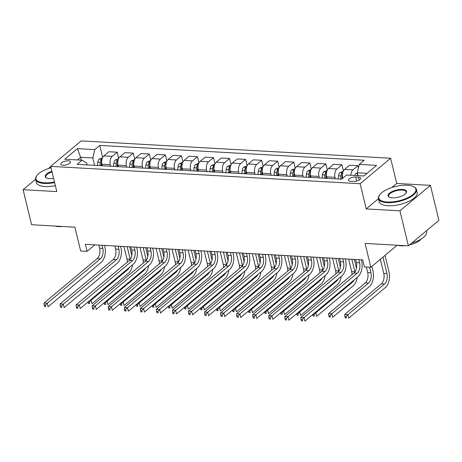 <?xml version="1.0" encoding="UTF-8"?>
<svg xmlns="http://www.w3.org/2000/svg" width="462" height="462" viewBox="0 0 462 462"><rect width="100%" height="100%" fill="white"/><g stroke="black" fill="none" stroke-linecap="round" stroke-linejoin="round"><path stroke-width="0.69" d="M63.034 165.229A5.001 1.929 -13.6 0 0 68.209 164.195A5.001 1.929 -13.6 0 0 70.53 161.85A5.001 1.929 -13.6 0 0 68.307 160.822A5.001 1.929 -13.6 0 0 63.132 161.85A5.001 1.929 -13.6 0 0 60.811 164.201A5.001 1.929 -13.6 0 0 63.034 165.229M390.621 158.241L81.191 140.898L50.705 166.372L360.129 183.714L390.621 158.241L396.719 183.46L391.84 187.537M378.453 198.724L366.233 208.934L399.936 210.822L430.428 185.349L396.719 183.46M430.428 185.349L438.9 220.38L408.408 245.853L365.078 243.422L370.842 267.244L397.193 245.224M35.591 179.268L23.1 189.703L31.572 224.734L74.908 227.16L80.671 250.982L87.087 251.34L94.843 244.866M50.756 166.597L48.452 168.52M399.936 210.822L408.408 245.853M370.842 267.244L364.42 266.886L362.728 259.875L85.395 244.334L87.087 251.34M358.524 177.16L355.7 176.998A4.845 1.871 -13.6 0 0 350.687 177.997A4.845 1.871 -13.6 0 0 348.435 180.272A4.845 1.871 -13.6 0 0 350.589 181.266L353.413 181.427A4.845 1.871 -13.6 0 0 358.425 180.428A4.845 1.871 -13.6 0 0 360.678 178.153A4.845 1.871 -13.6 0 0 358.524 177.16L359.217 180.024M367.088 173.319L357.311 172.776L359.251 164.414L364.235 160.25L99.746 145.426L102.668 157.507M359.251 164.414L376.588 165.384L363.894 175.987L346.564 175.017L341.574 179.181L77.085 164.362L82.069 160.198L64.738 159.223L77.425 148.62L94.762 149.596L99.746 145.426M366.233 208.934L360.129 183.714M23.1 189.703L56.803 191.591L50.705 166.372M82.069 160.198L86.723 163.046L87.179 164.928M81.324 160.152L80.625 157.271L77.431 159.939M358.01 175.658L357.311 172.776M342.787 178.17L342.688 177.76A6.249 3.552 -86.8 0 1 344.629 169.404L349.613 165.234L357.958 165.702L358.466 167.804M335.348 178.834L334.985 177.327A6.249 3.552 -86.8 0 1 336.925 168.971L341.909 164.801L343.405 170.998M327.004 178.367L326.64 176.859A6.249 3.552 -86.8 0 1 328.58 168.503L333.564 164.333L341.909 164.801M319.3 177.934L318.936 176.426A6.249 3.552 -86.8 0 1 320.876 168.07L325.86 163.906L327.356 170.097M310.955 177.466L310.585 175.958A6.249 3.552 -86.8 0 1 312.526 167.602L317.515 163.438L325.86 163.906M303.251 177.038L302.881 175.531A6.249 3.552 -86.8 0 1 304.822 167.169L309.811 163.005L311.307 169.202M294.9 176.571L294.537 175.063A6.249 3.552 -86.8 0 1 296.477 166.701L301.467 162.537L309.811 163.005M287.202 176.138L286.833 174.63A6.249 3.552 -86.8 0 1 288.773 166.274L293.763 162.104L295.258 168.301M278.852 175.67L278.488 174.162A6.249 3.552 -86.8 0 1 280.428 165.806L285.418 161.636L293.763 162.104M271.148 175.237L270.784 173.729A6.249 3.552 -86.8 0 1 272.724 165.373L277.714 161.209L279.21 167.4M262.803 174.769L262.439 173.262A6.249 3.552 -86.8 0 1 264.38 164.905L269.363 160.741L277.714 161.209M255.099 174.336L254.735 172.828A6.249 3.552 -86.8 0 1 256.676 164.472L261.659 160.308L263.161 166.499M246.754 173.868L246.39 172.361A6.249 3.552 -86.8 0 1 248.331 164.004L253.315 159.84L261.659 160.308M239.05 173.441L238.687 171.933A6.249 3.552 -86.8 0 1 240.627 163.571L245.611 159.407L247.112 165.604M230.705 172.973L230.342 171.466A6.249 3.552 -86.8 0 1 232.282 163.103L237.266 158.94L245.611 159.407M223.002 172.54L222.638 171.032A6.249 3.552 -86.8 0 1 224.578 162.676L229.562 158.506L231.064 164.703M214.657 172.072L214.293 170.565A6.249 3.552 -86.8 0 1 216.233 162.208L221.217 158.039L229.562 158.506M206.953 171.639L206.589 170.132A6.249 3.552 -86.8 0 1 208.529 161.775L213.513 157.611L215.015 163.802M198.608 171.171L198.244 169.664A6.249 3.552 -86.8 0 1 200.185 161.307L205.168 157.144L213.513 157.611M190.904 170.738L190.54 169.231A6.249 3.552 -86.8 0 1 192.481 160.874L197.465 156.71L198.966 162.901M182.559 170.27L182.195 168.769A6.249 3.552 -86.8 0 1 184.136 160.406L189.12 156.243L197.465 156.71M174.855 169.843L174.492 168.335A6.249 3.552 -86.8 0 1 176.432 159.973L181.416 155.81L182.912 162.006M166.511 169.375L166.147 167.868A6.249 3.552 -86.8 0 1 168.087 159.505L173.071 155.342L181.416 155.81M158.807 168.942L158.443 167.435A6.249 3.552 -86.8 0 1 160.383 159.078L165.367 154.909L166.863 161.105M150.462 168.474L150.098 166.967A6.249 3.552 -86.8 0 1 152.038 158.61L157.022 154.441L165.367 154.909M142.758 168.041L142.394 166.534A6.249 3.552 -86.8 0 1 144.335 158.177L149.318 154.013L150.814 160.204M134.413 167.573L134.044 166.066A6.249 3.552 -86.8 0 1 135.984 157.709L140.974 153.546L149.318 154.013M126.709 167.14L126.34 165.639A6.249 3.552 -86.8 0 1 128.28 157.276L133.27 153.113L134.765 159.309M118.359 166.672L117.995 165.171A6.249 3.552 -86.8 0 1 119.935 156.809L124.925 152.645L133.27 153.113M110.661 166.245L110.291 164.738A6.249 3.552 -86.8 0 1 112.231 156.375L117.221 152.212L118.717 158.408M102.31 165.777L101.946 164.27A6.249 3.552 -86.8 0 1 103.886 155.908L108.876 151.744L117.221 152.212M94.606 165.344L92.822 157.952L80.625 157.271L77.425 148.62M350.785 175.254A6.249 3.552 -86.8 0 1 352.974 169.866L357.958 165.702M94.762 149.596L92.822 157.952M355.619 259.477L356.375 262.595A7.814 4.441 -86.8 0 1 353.95 273.048L300.837 317.417L304.048 317.596L304.897 321.102L358.004 276.726A11.723 6.659 93.2 0 0 361.642 261.053L361.342 259.8M358.83 259.661L359.586 262.774A7.814 4.441 -86.8 0 1 357.161 273.227L304.048 317.596L302.269 319.49L300.987 319.421L301.322 320.819L302.61 320.894L302.269 319.49M302.61 320.894L301.322 320.819M300.837 317.417L300.987 319.421M357.34 172.886L355.971 173.498A4.141 2.356 93.2 0 0 354.822 175.479M380.341 259.303L383.755 273.406A7.814 4.441 -86.8 0 1 381.329 283.859L344.698 314.46L347.909 314.639L348.758 318.145L385.389 287.537A11.723 6.659 93.2 0 0 389.021 271.864L385.037 255.382M357.727 174.497A4.141 2.356 93.2 0 0 357.265 175.618M382.975 257.103L386.965 273.585A7.814 4.441 -86.8 0 1 384.54 284.038L347.909 314.639L346.13 316.534L344.848 316.458L345.183 317.862L346.471 317.931L346.13 316.534M346.471 317.931L345.183 317.862M344.698 314.46L344.848 316.458M339.57 258.581L340.327 261.7A7.814 4.441 -86.8 0 1 337.901 272.147L284.788 316.516L287.999 316.701L288.848 320.201L341.955 275.831A11.723 6.659 93.2 0 0 345.593 260.158L345.293 258.899M342.781 258.76L343.532 261.879A7.814 4.441 -86.8 0 1 341.106 272.326L287.999 316.701L286.221 318.589L284.938 318.52L285.273 319.918L286.561 319.993L286.221 318.589M286.561 319.993L285.273 319.918M284.788 316.516L284.938 318.52M323.521 257.68L324.278 260.799A7.814 4.441 -86.8 0 1 321.852 271.246L268.74 315.621L271.951 315.8L272.799 319.3L325.906 274.93A11.723 6.659 93.2 0 0 329.545 259.257L329.239 257.998M326.732 257.86L327.483 260.978A7.814 4.441 -86.8 0 1 325.057 271.425L271.951 315.8L270.172 317.694L268.89 317.619L269.225 319.023L270.513 319.092L270.172 317.694M270.513 319.092L269.225 319.023M268.74 315.621L268.89 317.619M307.473 256.78L308.223 259.898A7.814 4.441 -86.8 0 1 305.798 270.345L252.691 314.72L255.902 314.899L256.751 318.405L309.858 274.03A11.723 6.659 93.2 0 0 313.496 258.356L313.19 257.103M310.683 256.959L311.434 260.077A7.814 4.441 -86.8 0 1 309.009 270.524L255.902 314.899L254.123 316.793L252.835 316.718L253.176 318.122L254.458 318.191L254.123 316.793M254.458 318.191L253.176 318.122M252.691 314.72L252.835 316.718M343.254 171.315L339.922 172.597A4.141 2.356 93.2 0 0 338.542 175.762L338.19 178.996M366.372 266.99L367.706 272.511A7.814 4.441 -86.8 0 1 365.28 282.958L328.649 313.559L331.86 313.738L332.709 317.244L369.334 286.642A11.723 6.659 93.2 0 0 372.973 270.969L371.864 266.383M342.712 172.903L341.782 173.423A4.141 2.356 93.2 0 0 340.979 175.901L340.627 179.129M341.811 178.99L342.117 176.149A2.108 1.201 -86.8 0 1 342.273 175.439L341.782 173.423M342.232 178.638L342.469 176.461M369.583 267.175L370.917 272.69A7.814 4.441 -86.8 0 1 368.491 283.137L331.86 313.738L330.082 315.633L328.8 315.558L329.135 316.961L330.422 317.03L330.082 315.633M330.422 317.03L329.135 316.961M328.649 313.559L328.8 315.558M327.206 170.414L323.868 171.697A4.141 2.356 93.2 0 0 322.493 174.867L322.141 178.095M356.456 268.133L354.348 259.407M326.663 172.003L325.733 172.522A4.141 2.356 93.2 0 0 324.93 175L324.578 178.234M325.739 178.297L326.068 175.254A2.108 1.201 -86.8 0 1 326.224 174.538L325.733 172.522M326.12 178.315L326.42 175.56M351.836 259.269L354.868 271.789A7.814 4.441 -86.8 0 1 354.908 271.985M348.625 259.09L351.657 271.61A7.814 4.441 -86.8 0 1 351.992 274.682M354.083 280.007A7.814 4.441 -86.8 0 1 352.442 282.236L315.812 312.843L316.661 316.343L353.286 285.741A11.723 6.659 93.2 0 0 357.218 277.385M314.847 312.786L315.812 312.843L314.033 314.732L312.745 314.662L313.086 316.06L314.374 316.135L314.033 314.732M314.374 316.135L313.086 316.06M311.157 169.514L307.819 170.796A4.141 2.356 93.2 0 0 306.445 173.966L306.092 177.194M340.407 267.232L338.299 258.506M310.614 171.107L309.684 171.621A4.141 2.356 93.2 0 0 308.882 174.099L308.529 177.333M309.69 177.396L310.019 174.353A2.108 1.201 -86.8 0 1 310.169 173.643L309.684 171.621M310.071 177.42L310.372 174.665M335.787 258.368L338.813 270.888A7.814 4.441 -86.8 0 1 338.86 271.084M332.576 258.189L335.608 270.709A7.814 4.441 -86.8 0 1 335.938 273.781M338.028 279.106A7.814 4.441 -86.8 0 1 336.388 281.335L299.763 311.942L300.612 315.442L337.237 284.84A11.723 6.659 93.2 0 0 341.17 276.49M298.798 311.885L299.763 311.942L297.984 313.831L296.696 313.762L297.037 315.165L298.319 315.234L297.984 313.831M298.319 315.234L297.037 315.165M291.424 255.879L292.175 258.997A7.814 4.441 -86.8 0 1 289.749 269.45L236.642 313.819L239.853 313.998L240.702 317.504L293.809 273.129A11.723 6.659 93.2 0 0 297.447 257.455L297.141 256.202M294.635 256.063L295.385 259.182A7.814 4.441 -86.8 0 1 292.96 269.629L239.853 313.998L238.074 315.892L236.787 315.823L237.127 317.221L238.409 317.296L238.074 315.892M238.409 317.296L237.127 317.221M236.642 313.819L236.787 315.823M295.108 168.618L291.77 169.9A4.141 2.356 93.2 0 0 290.39 173.065L290.044 176.293M324.359 266.331L322.251 257.611M294.565 170.207L293.636 170.726A4.141 2.356 93.2 0 0 292.833 173.204L292.481 176.432M293.636 176.496L293.971 173.452A2.108 1.201 -86.8 0 1 294.121 172.742L293.636 170.726M294.023 176.519L294.323 173.764M319.739 257.467L322.765 269.993A7.814 4.441 -86.8 0 1 322.811 270.183M316.528 257.288L319.56 269.808A7.814 4.441 -86.8 0 1 319.889 272.88M321.979 278.211A7.814 4.441 -86.8 0 1 320.339 280.44L283.714 311.042L284.563 314.547L321.188 283.939A11.723 6.659 93.2 0 0 325.121 275.589M282.75 310.99L283.714 311.042L281.935 312.936L280.648 312.861L280.988 314.264L282.27 314.333L281.935 312.936M282.27 314.333L280.988 314.264M387.266 202.027A19.069 7.363 -13.6 0 0 410.181 196.46A19.069 7.363 -13.6 0 0 413.426 186.561A19.069 7.363 -13.6 0 0 407.374 185.227A19.069 7.363 -13.6 0 0 379.77 194.704A19.069 7.363 -13.6 0 0 387.266 202.027M413.426 186.561L413.923 186.81A19.537 7.542 166.4 0 1 416.412 189.455A19.537 7.542 166.4 0 1 407.34 198.631A19.537 7.542 166.4 0 1 387.121 202.656A19.537 7.542 166.4 0 1 378.436 198.643A19.537 7.542 166.4 0 1 379.435 195.149L379.77 194.704M392.296 197.828A9.535 3.684 166.4 0 1 389.27 197.164A9.535 3.684 166.4 0 1 390.892 192.215A9.535 3.684 166.4 0 1 402.35 189.432A9.535 3.684 166.4 0 1 406.098 193.093A9.535 3.684 166.4 0 1 392.296 197.828M405.919 193.318A9.067 3.5 -13.6 0 0 406.231 191.921A9.067 3.5 -13.6 0 0 402.2 190.055A9.067 3.5 -13.6 0 0 392.821 191.926A9.067 3.5 -13.6 0 0 388.611 196.183A9.067 3.5 -13.6 0 0 389.535 197.286M426.414 230.809L426.645 231.774A19.537 7.542 166.4 0 1 411.717 243.087M421.188 239.05A14.068 5.434 166.4 0 1 409.54 244.912M405.099 245.668A14.068 5.434 166.4 0 1 401.022 245.784A14.068 5.434 166.4 0 1 397.724 245.253M416.412 189.455L417.157 192.538A19.537 7.542 166.4 0 1 408.085 201.709A19.537 7.542 166.4 0 1 387.866 205.74A19.537 7.542 166.4 0 1 379.181 201.727L378.436 198.643M51.028 167.718A19.069 7.363 -13.6 0 0 36.954 175.491A19.069 7.363 -13.6 0 0 44.456 182.819A19.069 7.363 -13.6 0 0 54.476 181.97M54.62 182.565A19.537 7.542 166.4 0 1 44.312 183.443A19.537 7.542 166.4 0 1 35.626 179.435A19.537 7.542 166.4 0 1 36.625 175.941L36.954 175.491M53.604 178.355A9.535 3.684 166.4 0 1 49.48 178.621A9.535 3.684 166.4 0 1 46.46 177.951A9.535 3.684 166.4 0 1 51.9 171.333M52.044 171.928A9.067 3.5 -13.6 0 0 45.802 176.969A9.067 3.5 -13.6 0 0 46.72 178.072M62.289 226.455A14.068 5.434 166.4 0 1 58.212 226.571A14.068 5.434 166.4 0 1 54.909 226.039M55.365 185.649A19.537 7.542 166.4 0 1 45.057 186.527A19.537 7.542 166.4 0 1 36.371 182.513L35.626 179.435M275.375 254.984L276.126 258.102A7.814 4.441 -86.8 0 1 273.7 268.549L220.593 312.924L223.804 313.103L224.653 316.603L277.76 272.233A11.723 6.659 93.2 0 0 281.398 256.56L281.092 255.301M278.58 255.163L279.337 258.281A7.814 4.441 -86.8 0 1 276.911 268.728L223.804 313.103L222.026 314.992L220.738 314.922L221.079 316.32L222.361 316.395L222.026 314.992M222.361 316.395L221.079 316.32M220.593 312.924L220.738 314.922M259.326 254.083L260.077 257.201A7.814 4.441 -86.8 0 1 257.652 267.648L204.545 312.023L207.756 312.202L208.599 315.708L261.711 271.333A11.723 6.659 93.2 0 0 265.35 255.659L265.044 254.406M262.531 254.262L263.288 257.38A7.814 4.441 -86.8 0 1 260.863 267.827L207.756 312.202L205.971 314.096L204.689 314.021L205.03 315.425L206.312 315.494L205.971 314.096M206.312 315.494L205.03 315.425M204.545 312.023L204.689 314.021M243.272 253.182L244.028 256.3A7.814 4.441 -86.8 0 1 241.603 266.747L188.496 311.122L191.707 311.301L192.55 314.807L245.663 270.432A11.723 6.659 93.2 0 0 249.301 254.758L248.995 253.505M246.483 253.361L247.239 256.479A7.814 4.441 -86.8 0 1 244.814 266.932L191.707 311.301L189.922 313.196L188.64 313.121L188.981 314.524L190.263 314.593L189.922 313.196M190.263 314.593L188.981 314.524M188.496 311.122L188.64 313.121M227.223 252.287L227.98 255.399A7.814 4.441 -86.8 0 1 225.554 265.852L172.447 310.221L175.658 310.4L176.501 313.906L229.614 269.531A11.723 6.659 93.2 0 0 233.252 253.863L232.946 252.604M230.434 252.466L231.191 255.584A7.814 4.441 -86.8 0 1 228.765 266.031L175.658 310.4L173.874 312.295L172.592 312.225L172.932 313.623L174.214 313.698L173.874 312.295M174.214 313.698L172.932 313.623M172.447 310.221L172.592 312.225M211.174 251.386L211.931 254.504A7.814 4.441 -86.8 0 1 209.505 264.951L156.399 309.326L159.604 309.505L160.453 313.005L213.565 268.636A11.723 6.659 93.2 0 0 217.198 252.962L216.897 251.703M214.385 251.565L215.142 254.683A7.814 4.441 -86.8 0 1 212.716 265.13L159.604 309.505L157.825 311.394L156.543 311.324L156.884 312.728L158.166 312.797L157.825 311.394M158.166 312.797L156.884 312.728M156.399 309.326L156.543 311.324M279.06 167.718L275.722 169A4.141 2.356 93.2 0 0 274.341 172.164L273.989 175.398M308.31 265.431L306.196 256.71M278.517 169.306L277.587 169.825A4.141 2.356 93.2 0 0 276.784 172.303L276.432 175.531M277.587 175.6L277.922 172.551A2.108 1.201 -86.8 0 1 278.072 171.841L277.587 169.825M277.974 175.618L278.274 172.863M303.69 256.572L306.716 269.092A7.814 4.441 -86.8 0 1 306.762 269.282M300.479 256.387L303.505 268.913A7.814 4.441 -86.8 0 1 303.84 271.985M305.931 277.31A7.814 4.441 -86.8 0 1 304.291 279.539L267.665 310.141L268.514 313.646L305.139 283.044A11.723 6.659 93.2 0 0 309.072 274.688M266.701 310.089L267.665 310.141L265.887 312.035L264.599 311.96L264.94 313.363L266.222 313.438L265.887 312.035M266.222 313.438L264.94 313.363M263.005 166.817L259.673 168.099A4.141 2.356 93.2 0 0 258.293 171.269L257.94 174.497M292.261 264.535L290.148 255.809M262.468 168.411L261.538 168.925A4.141 2.356 93.2 0 0 260.735 171.402L260.383 174.636M261.538 174.7L261.873 171.656A2.108 1.201 -86.8 0 1 262.023 170.94L261.538 168.925M261.925 174.723L262.225 171.962M287.641 255.671L290.667 268.191A7.814 4.441 -86.8 0 1 290.714 268.387M284.43 255.492L287.456 268.012A7.814 4.441 -86.8 0 1 287.791 271.084M289.882 276.409A7.814 4.441 -86.8 0 1 288.242 278.638L251.617 309.245L252.46 312.745L289.091 282.143A11.723 6.659 93.2 0 0 293.018 273.787M250.652 309.188L251.617 309.245L249.832 311.134L248.55 311.065L248.891 312.462L250.173 312.537L249.832 311.134M250.173 312.537L248.891 312.462M246.956 165.916L243.624 167.204A4.141 2.356 93.2 0 0 242.244 170.368L241.892 173.597M276.212 263.635L274.099 254.909M246.419 167.51L245.489 168.024A4.141 2.356 93.2 0 0 244.687 170.507L244.334 173.735M245.489 173.799L245.824 170.755A2.108 1.201 -86.8 0 1 245.975 170.045L245.489 168.024M245.876 173.822L246.171 171.067M271.592 254.77L274.619 267.29A7.814 4.441 -86.8 0 1 274.665 267.486M268.382 254.591L271.408 267.111A7.814 4.441 -86.8 0 1 271.743 270.183M273.833 275.514A7.814 4.441 -86.8 0 1 272.193 277.743L235.568 308.345L236.411 311.844L273.042 281.243A11.723 6.659 93.2 0 0 276.969 272.892M234.604 308.287L235.568 308.345L233.784 310.233L232.502 310.164L232.842 311.567L234.124 311.636L233.784 310.233M234.124 311.636L232.842 311.567M230.908 165.021L227.575 166.303A4.141 2.356 93.2 0 0 226.195 169.467L225.843 172.696M260.164 262.734L258.05 254.013M230.371 166.609L229.441 167.129A4.141 2.356 93.2 0 0 228.638 169.606L228.286 172.834M229.441 172.898L229.77 169.854A2.108 1.201 -86.8 0 1 229.926 169.144L229.441 167.129M229.822 172.921L230.122 170.166M255.538 253.869L258.57 266.395A7.814 4.441 -86.8 0 1 258.616 266.586M252.333 253.69L255.359 266.21A7.814 4.441 -86.8 0 1 255.694 269.288M257.784 274.613A7.814 4.441 -86.8 0 1 256.144 276.842L219.514 307.444L220.362 310.949L256.993 280.342A11.723 6.659 93.2 0 0 260.92 271.991M218.555 307.392L219.514 307.444L217.735 309.338L216.453 309.263L216.793 310.666L218.076 310.735L217.735 309.338M218.076 310.735L216.793 310.666M214.859 164.12L211.527 165.402A4.141 2.356 93.2 0 0 210.146 168.566L209.794 171.8M244.115 261.833L242.001 253.112M214.322 165.708L213.386 166.228A4.141 2.356 93.2 0 0 212.584 168.705L212.237 171.933M213.392 172.003L213.721 168.953A2.108 1.201 -86.8 0 1 213.877 168.243L213.386 166.228M213.773 172.02L214.073 169.265M239.489 252.974L242.521 265.494A7.814 4.441 -86.8 0 1 242.567 265.685M236.284 252.789L239.31 265.315A7.814 4.441 -86.8 0 1 239.645 268.387M241.736 273.712A7.814 4.441 -86.8 0 1 240.096 275.941L203.465 306.543L204.314 310.048L240.945 279.446A11.723 6.659 93.2 0 0 244.872 271.09M202.506 306.491L203.465 306.543L201.686 308.437L200.404 308.368L200.745 309.765L202.027 309.84L201.686 308.437M202.027 309.84L200.745 309.765M195.126 250.485L195.882 253.603A7.814 4.441 -86.8 0 1 193.457 264.05L140.35 308.425L143.555 308.604L144.404 312.11L197.511 267.735A11.723 6.659 93.2 0 0 201.149 252.061L200.849 250.808M198.337 250.664L199.093 253.782A7.814 4.441 -86.8 0 1 196.668 264.229L143.555 308.604L141.776 310.499L140.494 310.424L140.829 311.827L142.117 311.896L141.776 310.499M142.117 311.896L140.829 311.827M140.35 308.425L140.494 310.424M198.81 163.219L195.478 164.501A4.141 2.356 93.2 0 0 194.098 167.671L193.745 170.9M228.061 260.938L225.953 252.212M198.267 164.813L197.338 165.327A4.141 2.356 93.2 0 0 196.535 167.804L196.183 171.038M197.343 171.102L197.672 168.058A2.108 1.201 -86.8 0 1 197.828 167.342L197.338 165.327M197.724 171.125L198.025 168.364M223.441 252.073L226.472 264.593A7.814 4.441 -86.8 0 1 226.519 264.79M220.23 251.894L223.262 264.414A7.814 4.441 -86.8 0 1 223.596 267.486M225.687 272.811A7.814 4.441 -86.8 0 1 224.047 275.04L187.416 305.648L188.265 309.147L224.896 278.546A11.723 6.659 93.2 0 0 228.823 270.189M186.452 305.59L187.416 305.648L185.637 307.536L184.355 307.467L184.69 308.864L185.978 308.939L185.637 307.536M185.978 308.939L184.69 308.864M179.077 249.584L179.833 252.702A7.814 4.441 -86.8 0 1 177.408 263.149L124.295 307.525L127.506 307.704L128.355 311.209L181.462 266.834A11.723 6.659 93.2 0 0 185.1 251.161L184.8 249.907M182.288 249.763L183.044 252.881A7.814 4.441 -86.8 0 1 180.619 263.334L127.506 307.704L125.728 309.598L124.445 309.523L124.78 310.926L126.068 310.995L125.728 309.598M126.068 310.995L124.78 310.926M124.295 307.525L124.445 309.523M182.761 162.318L179.429 163.606A4.141 2.356 93.2 0 0 178.049 166.77L177.697 169.999M212.012 260.037L209.904 251.311M182.219 163.912L181.289 164.432A4.141 2.356 93.2 0 0 180.486 166.909L180.134 170.137M181.295 170.201L181.624 167.157A2.108 1.201 -86.8 0 1 181.78 166.447L181.289 164.432M181.676 170.224L181.976 167.469M207.392 251.172L210.424 263.692A7.814 4.441 -86.8 0 1 210.47 263.889M204.181 250.993L207.213 263.513A7.814 4.441 -86.8 0 1 207.548 266.586M209.638 271.916A7.814 4.441 -86.8 0 1 207.998 274.145L171.367 304.747L172.216 308.246L208.847 277.645A11.723 6.659 93.2 0 0 212.774 269.294M170.403 304.695L171.367 304.747L169.589 306.635L168.307 306.566L168.642 307.969L169.929 308.038L169.589 306.635M169.929 308.038L168.642 307.969M163.028 248.689L163.785 251.802A7.814 4.441 -86.8 0 1 161.359 262.254L108.247 306.624L111.457 306.808L112.306 310.308L165.413 265.933A11.723 6.659 93.2 0 0 169.052 250.265L168.751 249.006M166.239 248.868L166.99 251.986A7.814 4.441 -86.8 0 1 164.564 262.433L111.457 306.808L109.679 308.697L108.397 308.628L108.732 310.025L110.02 310.1L109.679 308.697M110.02 310.1L108.732 310.025M108.247 306.624L108.397 308.628M166.713 161.423L163.381 162.705A4.141 2.356 93.2 0 0 162 165.87L161.648 169.098M195.963 259.136L193.855 250.416M166.17 163.011L165.24 163.531A4.141 2.356 93.2 0 0 164.437 166.008L164.085 169.236M165.246 169.3L165.575 166.256A2.108 1.201 -86.8 0 1 165.731 165.546L165.24 163.531M165.627 169.323L165.927 166.568M191.343 250.271L194.375 262.797A7.814 4.441 -86.8 0 1 194.415 262.988M188.132 250.092L191.164 262.612A7.814 4.441 -86.8 0 1 191.499 265.69M193.59 271.015A7.814 4.441 -86.8 0 1 191.949 273.244L155.319 303.846L156.168 307.351L192.793 276.744A11.723 6.659 93.2 0 0 196.725 268.393M154.354 303.794L155.319 303.846L153.54 305.74L152.258 305.665L152.593 307.068L153.881 307.138L153.54 305.74M153.881 307.138L152.593 307.068M146.98 247.788L147.736 250.906A7.814 4.441 -86.8 0 1 145.311 261.353L92.198 305.728L95.409 305.908L96.258 309.407L149.365 265.038A11.723 6.659 93.2 0 0 153.003 249.365L152.697 248.106M150.19 247.967L150.941 251.085A7.814 4.441 -86.8 0 1 148.516 261.532L95.409 305.908L93.63 307.796L92.348 307.727L92.683 309.13L93.971 309.199L93.63 307.796M93.971 309.199L92.683 309.13M92.198 305.728L92.348 307.727M150.664 160.522L147.326 161.804A4.141 2.356 93.2 0 0 145.952 164.969L145.599 168.203M179.914 258.241L177.806 249.515M150.121 162.11L149.191 162.63A4.141 2.356 93.2 0 0 148.389 165.107L148.036 168.335M149.197 168.405L149.526 165.361A2.108 1.201 -86.8 0 1 149.682 164.645L149.191 162.63M149.578 168.422L149.879 165.667M175.294 249.376L178.326 261.896A7.814 4.441 -86.8 0 1 178.367 262.087M172.083 249.191L175.115 261.717A7.814 4.441 -86.8 0 1 175.45 264.79M177.541 270.114A7.814 4.441 -86.8 0 1 175.901 272.343L139.27 302.945L140.119 306.45L176.744 275.849A11.723 6.659 93.2 0 0 180.677 267.492M138.305 302.893L139.27 302.945L137.491 304.839L136.203 304.77L136.544 306.167L137.832 306.242L137.491 304.839M137.832 306.242L136.544 306.167M130.931 246.887L131.682 250.006A7.814 4.441 -86.8 0 1 129.256 260.452L76.149 304.828L79.36 305.007L80.209 308.512L133.316 264.137A11.723 6.659 93.2 0 0 136.954 248.464L136.648 247.21M134.142 247.066L134.892 250.185A7.814 4.441 -86.8 0 1 132.467 260.632L79.36 305.007L77.581 306.901L76.294 306.826L76.634 308.229L77.916 308.298L77.581 306.901M77.916 308.298L76.634 308.229M76.149 304.828L76.294 306.826M134.615 159.621L131.277 160.903A4.141 2.356 93.2 0 0 129.903 164.074L129.551 167.302M163.866 257.34L161.758 248.614M134.072 161.215L133.143 161.729A4.141 2.356 93.2 0 0 132.34 164.206L131.988 167.44M133.148 167.504L133.478 164.46A2.108 1.201 -86.8 0 1 133.628 163.744L133.143 161.729M133.53 167.527L133.83 164.772M159.246 248.475L162.272 260.995A7.814 4.441 -86.8 0 1 162.318 261.192M156.035 248.296L159.067 260.816A7.814 4.441 -86.8 0 1 159.396 263.889M161.486 269.213A7.814 4.441 -86.8 0 1 159.846 271.442L123.221 302.05L124.07 305.549L160.695 274.948A11.723 6.659 93.2 0 0 164.628 266.591M122.257 301.992L123.221 302.05L121.442 303.938L120.155 303.869L120.495 305.267L121.777 305.342L121.442 303.938M121.777 305.342L120.495 305.267M114.882 245.986L115.633 249.105A7.814 4.441 -86.8 0 1 113.207 259.552L60.1 303.927L63.311 304.106L64.16 307.611L117.267 263.236A11.723 6.659 93.2 0 0 120.905 247.563L120.599 246.31M118.093 246.171L118.844 249.284A7.814 4.441 -86.8 0 1 116.418 259.736L63.311 304.106L61.533 306L60.245 305.925L60.586 307.328L61.868 307.403L61.533 306M61.868 307.403L60.586 307.328M60.1 303.927L60.245 305.925M118.567 158.72L115.229 160.008A4.141 2.356 93.2 0 0 113.848 163.173L113.502 166.401M147.817 256.439L145.709 247.719M118.024 160.314L117.094 160.834A4.141 2.356 93.2 0 0 116.291 163.311L115.939 166.539M117.094 166.603L117.429 163.56A2.108 1.201 -86.8 0 1 117.579 162.849L117.094 160.834M117.481 166.626L117.781 163.871M143.197 247.574L146.223 260.094A7.814 4.441 -86.8 0 1 146.269 260.291M139.986 247.395L143.018 259.915A7.814 4.441 -86.8 0 1 143.347 262.988M145.438 268.318A7.814 4.441 -86.8 0 1 143.798 270.547L107.172 301.149L108.021 304.654L144.646 274.047A11.723 6.659 93.2 0 0 148.579 265.696M106.208 301.097L107.172 301.149L105.394 303.043L104.106 302.968L104.447 304.371L105.729 304.441L105.394 303.043M105.729 304.441L104.447 304.371M98.833 245.091L99.584 248.21A7.814 4.441 -86.8 0 1 97.159 258.656L44.052 303.026L47.263 303.211L48.112 306.71L101.218 262.335A11.723 6.659 93.2 0 0 104.857 246.668L104.551 245.409M102.038 245.27L102.795 248.389A7.814 4.441 -86.8 0 1 100.37 258.836L47.263 303.211L45.484 305.099L44.196 305.03L44.537 306.427L45.819 306.502L45.484 305.099M45.819 306.502L44.537 306.427M44.052 303.026L44.196 305.03M102.518 157.825L99.18 159.107A4.141 2.356 93.2 0 0 97.8 162.272L97.447 165.506M131.768 255.538L129.655 246.818M101.975 159.413L101.045 159.933A4.141 2.356 93.2 0 0 100.242 162.41L99.89 165.639M101.045 165.702L101.38 162.659A2.108 1.201 -86.8 0 1 101.53 161.948L101.045 159.933M101.432 165.725L101.732 162.97M127.148 246.673L130.174 259.199A7.814 4.441 -86.8 0 1 130.22 259.39M123.937 246.494L126.963 259.02A7.814 4.441 -86.8 0 1 127.298 262.093M129.389 267.417A7.814 4.441 -86.8 0 1 127.749 269.646L91.124 300.248L91.967 303.753L128.598 273.146A11.723 6.659 93.2 0 0 132.53 264.795M90.159 300.196L91.124 300.248L89.345 302.142L88.057 302.067L88.398 303.47L89.68 303.54L89.345 302.142M89.68 303.54L88.398 303.47M342.688 177.76L343.243 177.789M326.64 176.859L334.985 177.327M310.585 175.958L318.936 176.426M294.537 175.063L302.881 175.531M278.488 174.162L286.833 174.63M262.439 173.262L270.784 173.729M246.39 172.361L254.735 172.828M230.342 171.466L238.687 171.933M214.293 170.565L222.638 171.032M198.244 169.664L206.589 170.132M182.195 168.769L190.54 169.231M166.147 167.868L174.492 168.335M150.098 166.967L158.443 167.435M134.044 166.066L142.394 166.534M117.995 165.171L126.34 165.639M101.946 164.27L110.291 164.738M344.629 169.404L352.974 169.866M328.58 168.503L336.925 168.971M312.526 167.602L320.876 168.07M296.477 166.701L304.822 167.169M280.428 165.806L288.773 166.274M264.38 164.905L272.724 165.373M248.331 164.004L256.676 164.472M232.282 163.103L240.627 163.571M216.233 162.208L224.578 162.676M200.185 161.307L208.529 161.775M184.136 160.406L192.481 160.874M168.087 159.505L176.432 159.973M152.038 158.61L160.383 159.078M135.984 157.709L144.335 158.177M119.935 156.809L128.28 157.276M103.886 155.908L112.231 156.375M356.676 181.04L355.7 176.998M359.586 262.774L356.375 262.595M357.161 273.227L353.95 273.048M357.496 173.545L356.04 173.464M386.965 273.585L383.755 273.406M384.54 284.038L381.329 283.859M343.532 261.879L340.327 261.7M341.106 272.326L337.901 272.147M327.483 260.978L324.278 260.799M325.057 271.425L321.852 271.246M311.434 260.077L308.223 259.898M309.009 270.524L305.798 270.345M342.758 172.719L339.992 172.563M340.979 175.901L338.542 175.762M370.917 272.69L367.706 272.511M368.491 283.137L365.28 282.958M326.709 171.818L323.943 171.662M324.93 175L322.493 174.867M354.868 271.789L351.657 271.61M352.442 282.236L351.478 282.184M310.66 170.923L307.894 170.767M308.882 174.099L306.445 173.966M338.813 270.888L335.608 270.709M336.388 281.335L335.429 281.283M295.385 259.182L292.175 258.997M292.96 269.629L289.749 269.45M294.612 170.022L291.845 169.866M292.833 173.204L290.39 173.065M322.765 269.993L319.56 269.808M320.339 280.44L319.381 280.382M279.337 258.281L276.126 258.102M276.911 268.728L273.7 268.549M263.288 257.38L260.077 257.201M260.863 267.827L257.652 267.648M247.239 256.479L244.028 256.3M244.814 266.932L241.603 266.747M231.191 255.584L227.98 255.399M228.765 266.031L225.554 265.852M215.142 254.683L211.931 254.504M212.716 265.13L209.505 264.951M278.563 169.121L275.797 168.965M276.784 172.303L274.341 172.164M306.716 269.092L303.505 268.913M304.291 279.539L303.326 279.487M262.514 168.22L259.748 168.064M260.735 171.402L258.293 171.269M290.667 268.191L287.456 268.012M288.242 278.638L287.277 278.586M246.465 167.325L243.699 167.169M244.687 170.507L242.244 170.368M274.619 267.29L271.408 267.111M272.193 277.743L271.229 277.685M230.417 166.424L227.65 166.268M228.638 169.606L226.195 169.467M258.57 266.395L255.359 266.21M256.144 276.842L255.18 276.784M214.368 165.523L211.596 165.367M212.584 168.705L210.146 168.566M242.521 265.494L239.31 265.315M240.096 275.941L239.131 275.889M199.093 253.782L195.882 253.603M196.668 264.229L193.457 264.05M198.319 164.622L195.547 164.472M196.535 167.804L194.098 167.671M226.472 264.593L223.262 264.414M224.047 275.04L223.082 274.988M183.044 252.881L179.833 252.702M180.619 263.334L177.408 263.149M182.265 163.727L179.499 163.571M180.486 166.909L178.049 166.77M210.424 263.692L207.213 263.513M207.998 274.145L207.034 274.087M166.99 251.986L163.785 251.802M164.564 262.433L161.359 262.254M166.216 162.826L163.45 162.67M164.437 166.008L162 165.87M194.375 262.797L191.164 262.612M191.949 273.244L190.985 273.192M150.941 251.085L147.736 250.906M148.516 261.532L145.311 261.353M150.167 161.925L147.401 161.769M148.389 165.107L145.952 164.969M178.326 261.896L175.115 261.717M175.901 272.343L174.936 272.291M134.892 250.185L131.682 250.006M132.467 260.632L129.256 260.452M134.119 161.024L131.352 160.874M132.34 164.206L129.903 164.074M162.272 260.995L159.067 260.816M159.846 271.442L158.888 271.39M118.844 249.284L115.633 249.105M116.418 259.736L113.207 259.552M118.07 160.129L115.304 159.973M116.291 163.311L113.848 163.173M146.223 260.094L143.018 259.915M143.798 270.547L142.839 270.489M102.795 248.389L99.584 248.21M100.37 258.836L97.159 258.656M102.021 159.228L99.255 159.072M100.242 162.41L97.8 162.272M130.174 259.199L126.963 259.02M127.749 269.646L126.784 269.594"/></g></svg>
